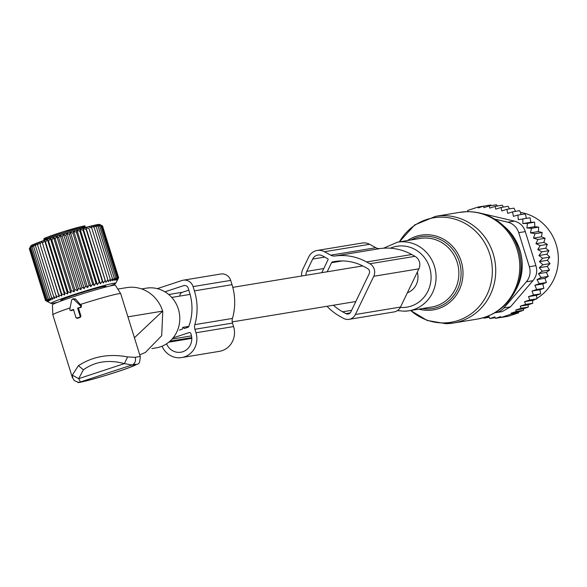 <?xml version="1.0" encoding="UTF-8"?>
<svg xmlns="http://www.w3.org/2000/svg" width="587" height="587" viewBox="0 0 587 587"><rect width="100%" height="100%" fill="white"/><g stroke="black" fill="none" stroke-linecap="round" stroke-linejoin="round"><path stroke-width="0.88" d="M407.378 292.766A17.001 16.054 -99.4 0 0 417.313 272.119M181.772 357.549L219.384 351.349A19.32 18.241 -99.4 0 0 233.589 326.57L195.977 332.77A19.32 18.241 -99.4 0 1 181.772 357.549A19.32 18.241 -99.4 0 1 162.019 346.205M230.684 280.395L193.079 286.595A9.275 8.754 -99.4 0 0 183.239 280.197L220.851 273.997A9.275 8.754 -99.4 0 1 230.684 280.395L232.019 284.68A56.088 52.962 -99.4 0 1 232.445 318.433A7.726 7.301 -99.4 0 0 232.503 323.085L233.589 326.57M232.445 318.433L194.833 324.633A7.726 7.301 -99.4 0 0 194.891 329.285L195.977 332.77M194.833 324.633A56.088 52.962 -99.4 0 0 194.407 290.881L193.079 286.595M183.239 280.197A9.275 8.754 -99.4 0 0 181.992 280.498L157.301 288.643M188.838 326.365L182.814 327.363L184.318 328.493L187.913 327.304A1.548 1.46 -99.4 0 0 188.823 326.409A50.673 47.855 -99.4 0 0 189.55 292.48L188.222 288.202A3.867 3.647 -99.4 0 0 183.599 285.656L164.94 291.812M182.814 327.363L182.234 329.175L179.461 330.092M188.823 290.139L182.352 292.275A3.867 3.647 -99.4 0 0 179.849 296.075M173.099 337.877L189.043 332.616A1.548 1.46 -99.4 0 1 190.892 333.636L191.12 334.37A13.912 13.134 -99.4 0 1 180.891 352.215A13.912 13.134 -99.4 0 1 166.569 343.806M515.511 211.371L513.97 208.128L506.823 209.31L507.784 213.375L512.51 211.863L519.656 210.689L521.241 214.541M525.871 215.899L526.268 218.364L530.046 217.77L518.328 219.677L517.888 215.091L525.042 213.917L525.871 215.899M530.046 217.77L530.78 222.268L534.618 222.194L527.464 223.376L522.834 223.581L522.9 218.944M534.618 222.194L534.845 226.685L538.675 227.14L531.529 228.314L526.899 227.991L527.464 223.376M538.675 227.14L538.411 231.549L542.183 232.533L535.036 233.707L530.465 232.863L531.529 228.314M540.194 245.549L547.348 244.375L545.675 248.22L537.736 249.526L540.194 245.549L535.924 243.7L537.934 239.481L533.488 238.124L541.427 236.81L542.183 232.533M541.427 236.81L545.088 238.3L537.934 239.481M535.924 243.7L543.863 242.394L545.088 238.3M543.863 242.394L547.348 244.375M545.675 248.22L548.94 250.664L541.786 251.845L537.736 249.526M520.28 306.15L528.117 304.858L528.278 307.074L523.56 308.711L515.79 309.995L521.131 308.256L520.28 306.15L525.659 304.411L524.565 301.674L529.812 299.979L528.483 296.618L533.51 295.004L531.976 291.027L536.694 289.523L534.889 285.245L539.255 283.675L536.988 279.603L541.148 277.548L538.455 273.725L542.366 271.216L539.27 267.701L542.88 264.759L539.424 261.611L542.682 258.28L538.91 255.521L546.849 254.215L548.94 250.664M546.849 254.215L549.836 257.099L542.682 258.28M528.117 304.858L532.805 303.23L532.446 300.375L536.958 298.805L536.401 295.312L540.664 293.823L539.915 289.721L543.848 288.342L542.836 283.932L546.402 282.494L544.934 278.289L548.302 276.367L546.402 272.419L549.513 270.035L547.209 266.395L550.026 263.585L547.363 260.298L549.836 257.099M503.382 207.079L502.267 205.171L495.112 206.353L495.751 209.163L500.997 207.468L508.144 206.294L509.472 208.869M517.888 215.091L513.427 216.339L512.51 211.863M518.328 219.677L526.268 218.364M522.834 223.581L530.78 222.268M526.899 227.991L534.845 226.685M530.465 232.863L538.411 231.549M523.56 308.711L523.531 310.274L518.585 311.946L518.563 312.871L508.151 316.305L500.997 317.479L511.416 314.045L518.563 312.871M483.747 317.611L483.967 318.154L488.971 316.474L489.822 318.58L495.223 317.684M483.967 318.154L489.294 317.281M497.394 206.22L496.411 204.753L489.257 205.927L483.915 207.666L483.593 206.169L490.739 204.995L491.165 205.619M485.266 205.898L478.082 207.028L467.663 210.462L467.861 211.342L466.878 211.672A54.092 51.084 -99.4 0 0 459.819 212.333L435.781 216.295A54.092 51.084 -99.4 0 1 442.833 215.656A54.092 51.084 -99.4 0 1 495.465 265.075A54.092 51.084 -99.4 0 1 453.377 323.033A54.092 51.084 -99.4 0 1 446.318 323.672M515.79 309.995L516.384 311.448L523.531 310.274M511.416 314.045L511.064 313.187L518.585 311.946M500.997 317.479L500.645 316.62L495.487 318.337L500.975 317.435M495.487 318.337L494.9 316.885L489.822 318.58M478.082 207.028L478.273 207.908L483.593 206.169M518.732 232.687L525.292 231.601L535.894 265.64C537.619 271.238 536.628 276.257 532.93 280.696L510.47 306.862L502.186 311.616L495.516 312.717A15.453 14.594 -99.4 0 0 503.91 307.948L526.37 281.775A15.453 14.594 -99.4 0 0 529.335 266.718L518.732 232.687A15.453 14.594 -99.4 0 0 507.821 222.209L494.672 219.083M525.292 231.601C523.553 226.068 519.913 222.576 514.373 221.13L507.821 222.209M532.541 300.676A46.366 43.783 -99.4 0 0 534.618 299.656M536.951 298.335A46.366 43.783 -99.4 0 0 557.65 250.759A46.366 43.783 -99.4 0 0 522.371 212.758A46.366 43.783 -99.4 0 0 520.603 212.421M494.775 312.82A15.453 14.594 -99.4 0 0 495.516 312.717M514.373 221.13L479.418 212.934M511.064 313.187L516.384 311.448M521.131 308.256L528.278 307.074M538.91 255.521L541.786 251.845M533.488 238.124L535.036 233.707M500.997 207.468L501.79 210.924L506.823 209.31M489.257 205.927L489.741 208.092L495.112 206.353M525.659 304.411L532.805 303.23M524.565 301.674L532.446 300.375M529.812 299.979L536.958 298.805M528.483 296.618L536.401 295.312M533.51 295.004L540.664 293.823M531.976 291.027L539.915 289.721M536.694 289.523L543.848 288.342M534.889 285.245L542.836 283.932M539.255 283.675L546.402 282.494M536.988 279.603L544.934 278.289M541.148 277.548L548.302 276.367M538.455 273.725L546.402 272.419M542.366 271.216L549.513 270.035M539.27 267.701L547.209 266.395M542.88 264.759L550.026 263.585M539.424 261.611L547.363 260.298M317.185 250.458L362.318 243.018A12.364 11.674 -99.4 0 1 369.583 244.287L375.834 247.729L330.701 255.169L324.45 251.728A12.364 11.674 -99.4 0 0 317.185 250.458A12.364 11.674 -99.4 0 0 308.747 256.908L302.841 269.198A12.364 11.674 -99.4 0 0 301.652 276M327.01 306.275A56.022 52.903 -99.4 0 0 340.328 316.598L343.593 318.396A9.275 8.754 -99.4 0 0 349.038 319.35A9.275 8.754 -99.4 0 0 355.37 314.507L373.758 276.272A9.275 8.754 -99.4 0 0 369.861 263.761L366.596 261.963A56.022 52.903 -99.4 0 0 335.052 255.991A7.726 7.301 -99.4 0 1 330.701 255.169M349.038 319.35L394.171 311.91A9.275 8.754 -99.4 0 0 400.503 307.067L418.891 268.831A9.275 8.754 -99.4 0 0 414.994 256.321L369.861 263.761M375.834 247.729A7.726 7.301 -99.4 0 0 380.185 248.55L335.052 255.991M414.994 256.321L411.729 254.523A56.022 52.903 -99.4 0 0 380.185 248.55M333.387 305.225A50.614 47.796 -99.4 0 0 342.625 311.814L345.89 313.612A3.867 3.647 -99.4 0 0 350.799 311.998L369.186 273.755A3.867 3.647 -99.4 0 0 367.565 268.545L364.3 266.747A50.614 47.796 -99.4 0 0 334.553 261.538A50.614 47.796 -99.4 0 0 332.55 261.912A1.548 1.46 -99.4 0 0 331.56 262.705L327.194 271.788M321.808 272.676L328.03 259.74A0.77 0.726 -99.4 0 0 327.707 258.698L322.483 255.829A7.726 7.301 -99.4 0 0 317.941 255.029A7.726 7.301 -99.4 0 0 312.666 259.065L306.759 271.355A7.726 7.301 -99.4 0 0 305.988 275.281M70.242 310.376A0.77 0.726 80.6 0 0 70.734 310.398L73.456 309.496L75.98 317.604A0.77 0.726 80.6 0 0 76.904 318.11L79.678 317.193A0.77 0.726 80.6 0 0 80.148 316.232L77.623 308.124L80.346 307.221A0.77 0.726 80.6 0 0 80.602 305.922L73.984 299.568A1.548 1.46 80.6 0 0 71.585 300.361L69.787 309.488A0.77 0.726 80.6 0 0 70.242 310.376L71.467 310.618L73.815 309.767M70.102 307.867A35.543 1.71 162.7 0 0 61.341 310.963A35.543 1.71 162.7 0 0 52.83 314.793A35.543 1.71 162.7 0 0 52.83 314.815L72.355 377.492L74.373 380.655L78.159 382.247A6.178 6.127 -85.7 0 0 78.159 382.247A6.178 6.127 -85.7 0 0 80.448 381.976L78.702 378.674L124.407 363.602L132.016 364.975A6.178 5.29 77.3 0 0 135.193 357.358L127.628 356.911L124.407 363.602C108.734 359.42 95.065 361.475 83.398 369.781L78.702 378.674L72.304 375.152L72.766 377.94M77.682 382.196A6.178 6.127 -85.7 0 0 78.152 382.247C74.608 384.573 112.579 374.051 130.519 367.139C139.713 362.04 139.126 366.67 140.33 356.683L120.709 293.676A35.543 1.71 162.7 0 0 120.702 293.654L115.36 285.216A32.96 1.585 162.7 0 0 94.639 290.139A32.96 1.585 162.7 0 0 60.329 301.263A32.96 1.585 162.7 0 0 52.434 304.814L52.83 314.793M127.628 356.911C109.175 353.484 92.761 356.404 78.387 365.672L72.304 375.152M117.804 289.075L126.587 287.63A34.002 32.109 80.6 0 1 162.65 311.11L134.416 337.767M139.765 354.871L145.437 352.405L161.711 335.683L162.76 311.477M141.636 288.936L146.251 288.173A30.26 28.58 80.6 0 1 179.329 324.009A30.26 28.58 80.6 0 1 156.091 347.893L151.886 348.59M120.702 293.654A35.543 1.71 162.7 0 0 80.346 304.484L75.481 298.944L72.861 298.812L72.069 299.509M77.623 308.124L81.079 307.449L81.527 305.534L80.346 304.484M78.497 308.226L80.94 316.055L80.28 317.376L77.499 318.293L76.251 317.596M76.42 318.088L76.904 318.11M61.833 295.921L44.583 240.523L45.515 242.115L61.628 293.838L61.833 295.921L58.751 294.85L59.206 296.853L56.095 295.797L56.8 297.726L53.696 296.684L54.642 298.534L51.561 297.499L52.757 299.275L49.726 298.233L51.164 299.928L48.2 298.878L49.866 300.5L47.004 299.429L48.89 300.97L46.138 299.884L48.229 301.351L45.625 300.228L47.907 301.63L45.456 300.471L29.35 248.749L30.832 245.902A36.101 1.732 162.7 0 1 44.913 240.12A36.101 1.732 162.7 0 1 79.898 229.069A36.101 1.732 162.7 0 1 99.687 224.454L102.534 225.995L118.647 277.717L115.734 283.279A33.929 1.629 -17.3 0 1 109.835 286.038M30.656 246.239L29.511 248.506L45.625 300.228M59.206 296.853L41.948 241.455L39.989 244.075L39.549 242.336L37.583 244.962L37.392 243.143L35.455 245.777L35.506 243.876L33.62 246.511L33.907 244.53L32.094 247.156L32.615 245.102L30.891 247.707L31.632 245.579L29.511 248.506M41.948 241.455L58.751 294.85M44.583 240.523L42.638 243.128M57.453 302.356A33.929 1.629 -17.3 0 1 51.018 303.435A33.929 1.629 -17.3 0 1 64.21 297.851A33.929 1.629 -17.3 0 1 98.484 287.072A33.929 1.629 -17.3 0 1 115.734 283.279M51.018 303.435L45.456 300.471M47.921 301.806L45.647 300.595M30.032 248.162L46.138 299.884M30.891 247.707L47.004 299.429M32.094 247.156L48.2 298.878M33.62 246.511L49.726 298.233M35.455 245.777L51.561 297.499M37.583 244.962L53.696 296.684M39.989 244.075L56.095 295.797M118.647 277.717L117.327 280.05L118.457 277.592L116.982 279.984L117.921 277.57L116.307 280.014L117.033 277.658L115.309 280.153L115.815 277.864L113.995 280.395L114.267 278.172L112.374 280.74L112.41 278.583L110.473 281.18L110.268 279.104L108.302 281.723L107.847 279.713L105.88 282.347L105.176 280.417L103.239 283.051L102.285 281.202L100.399 283.837L99.203 282.061L97.383 284.688L95.952 282.993L94.228 285.598L92.563 283.983L90.963 286.566L89.077 285.018L87.617 287.571L85.526 286.096L84.22 288.606L81.938 287.204L80.808 289.662L78.35 288.327L77.418 290.741L74.798 289.457L74.072 291.812L71.321 290.587L70.814 292.876L67.945 291.695L67.666 293.926L64.702 292.788L64.665 294.945L47.408 239.547L45.515 242.115M47.408 239.547L48.589 241.066L64.702 292.788M67.666 293.926L50.416 238.527L48.589 241.066M50.416 238.527L51.832 239.98L67.945 291.695M70.814 292.876L53.564 237.486L51.832 239.98M53.564 237.486L55.207 238.865L71.321 290.587M74.072 291.812L56.822 236.414L55.207 238.865M56.822 236.414L58.693 237.735L74.798 289.457M77.418 290.741L60.16 235.343L58.693 237.735M60.16 235.343L62.244 236.605L78.35 288.327M80.808 289.662L63.557 234.272L62.244 236.605M63.557 234.272L65.825 235.482L81.938 287.204M84.22 288.606L66.969 233.208L65.825 235.482M66.969 233.208L69.413 234.374L85.526 286.096M87.617 287.571L70.359 232.173L69.413 234.374M70.359 232.173L72.971 233.296L89.077 285.018M90.963 286.566L73.713 231.168L72.971 233.296M73.713 231.168L76.457 232.261L92.563 283.983M94.228 285.598L76.978 230.207L76.457 232.261M76.978 230.207L79.839 231.271L95.952 282.993M97.383 284.688L80.133 229.29L79.839 231.271M80.133 229.29L83.09 230.339L99.203 282.061M100.399 283.837L83.141 228.438L83.09 230.339M83.141 228.438L86.179 229.48L102.285 281.202M103.239 283.051L85.988 227.653L86.179 229.48M85.988 227.653L89.07 228.695L105.176 280.417M105.88 282.347L89.07 228.695M88.63 226.949L91.733 227.991L107.847 279.713M118.457 277.592L102.351 225.87L99.731 224.586L101.808 225.848L99.056 224.623L100.927 225.936L98.058 224.762L99.702 226.142L96.738 225.004L98.161 226.45L95.123 225.349L96.305 226.861L93.216 225.79L94.155 227.382L91.044 226.325L91.733 227.991M64.665 294.945L61.628 293.838M62.655 299.223L62.471 299.304A23.751 1.137 -17.3 0 1 63.213 298.988L65.032 298.372A22.57 1.086 -17.3 0 1 66.03 297.991L66.221 297.822A23.751 1.137 -17.3 0 1 67.417 297.382L69.442 296.736A22.57 1.086 -17.3 0 1 70.836 296.244L71.658 295.892A23.751 1.137 -17.3 0 1 73.177 295.378L75.209 294.762A22.57 1.086 -17.3 0 1 76.868 294.212L78.232 293.713A23.751 1.137 -17.3 0 1 79.935 293.162L81.769 292.642A22.57 1.086 -17.3 0 1 83.537 292.091L85.306 291.482A23.751 1.137 -17.3 0 1 87.03 290.961L88.49 290.58A22.57 1.086 -17.3 0 1 90.185 290.081L92.196 289.435A23.751 1.137 -17.3 0 1 93.766 288.987L94.272 288.877M105.954 286.361L104.904 286.595A22.57 1.086 -17.3 0 0 104.904 286.566A22.57 1.086 -17.3 0 0 104.853 286.522L105.785 286.14A23.751 1.137 -17.3 0 0 105.447 286.148L103.906 286.551A22.57 1.086 -17.3 0 0 103.312 286.654L103.62 286.449A23.751 1.137 -17.3 0 0 102.784 286.632L100.898 287.168A22.57 1.086 -17.3 0 0 99.812 287.432L99.482 287.432A23.751 1.137 -17.3 0 0 98.212 287.762L96.173 288.386A22.57 1.086 -17.3 0 0 94.705 288.789L94.265 288.885M105.946 286.368A23.751 1.137 -17.3 0 1 105.733 286.522L104.288 287.05A22.57 1.086 -17.3 0 1 104.281 287.05M61.892 299.715L62.046 300.206L62.604 300.052M62.046 300.206L61.268 300.412A23.751 1.137 -17.3 0 1 60.938 300.427L61.862 300.045A22.57 1.086 -17.3 0 1 61.804 299.994A22.57 1.086 -17.3 0 1 61.804 299.964L60.762 300.199A23.751 1.137 -17.3 0 1 60.982 300.038L62.42 299.517A22.57 1.086 -17.3 0 1 62.912 299.275L62.677 299.297M94.155 227.382L110.268 279.104M96.305 226.861L112.41 278.583M98.161 226.45L114.267 278.172M99.702 226.142L115.815 277.864M100.927 225.936L117.033 277.658M101.808 225.848L117.921 277.57M232.503 323.085L194.891 329.285M232.019 284.68L194.407 290.881M184.656 285.487L183.599 285.656M182.352 292.275L168.733 294.52M191.78 338.383L168.814 342.17M191.744 337.613L169.944 341.208M191.501 335.874L172.079 339.081M189.469 332.55L189.043 332.616M410.695 310.494A52.955 50.012 -99.4 0 0 443.955 322.923A52.955 50.012 -99.4 0 0 492.317 269.22A52.955 50.012 -99.4 0 0 440.551 217.175A52.955 50.012 -99.4 0 0 399.38 241.873M407.561 240.523A37.861 35.756 80.6 0 1 425.964 234.727A37.861 35.756 80.6 0 1 462.974 271.942A37.861 35.756 80.6 0 1 428.4 310.34A37.861 35.756 80.6 0 1 418.876 309.144M422.405 308.564A36.372 34.354 -99.4 0 0 427.864 308.931A36.372 34.354 -99.4 0 0 461.081 272.045A36.372 34.354 -99.4 0 0 425.524 236.297A36.372 34.354 -99.4 0 0 411.091 239.944M410.643 310.501L427.109 320.436L445.951 323.708L453.377 323.033L477.414 319.071A54.092 51.084 -99.4 0 0 519.51 261.112A54.092 51.084 -99.4 0 0 466.878 211.694M404.304 311.205A34.772 32.835 -99.4 0 0 408.838 310.802L431.636 307.045A34.772 32.835 -99.4 0 0 458.696 269.785A34.772 32.835 -99.4 0 0 424.863 238.014A34.772 32.835 -99.4 0 0 420.321 238.425L397.531 242.182L383.538 248.206M477.414 319.071C493.696 315.997 505.994 307.192 514.322 292.671A53.3 50.335 -99.4 0 0 503.242 225.489C492.941 216.251 480.944 211.636 467.245 211.665L459.819 212.333M397.472 310.596L404.245 311.213L408.838 310.802A34.772 32.835 -99.4 0 0 435.899 273.542A34.772 32.835 -99.4 0 0 402.066 241.771A34.772 32.835 -99.4 0 0 397.531 242.182M400.319 307.419A30.847 29.13 -99.4 0 0 402.902 307.5A30.847 29.13 -99.4 0 0 431.071 276.22A30.847 29.13 -99.4 0 0 400.914 245.902A30.847 29.13 -99.4 0 0 390.333 248.206M514.322 292.671L516.134 289.362A48.648 45.94 -99.4 0 0 506.023 228.042L503.242 225.489M529.335 266.718L535.894 265.64M503.91 307.948L510.47 306.862M526.37 281.775L532.93 280.696M400.503 307.067L355.37 314.507M369.583 244.287L324.45 251.728M411.729 254.523L366.596 261.963M418.891 268.831L373.758 276.272M336.578 261.252L332.55 261.912M342.309 260.936L331.56 262.705M351.591 310.34L342.625 311.814M350.182 312.908L345.89 313.612M323.797 268.545L306.759 271.355M324.743 257.069L312.666 259.065M127.9 316.841L162.65 311.11M140.33 356.683A35.543 1.71 162.7 0 0 135.193 357.358M129.235 367.601A29.365 1.409 162.7 0 0 132.016 364.975L80.448 381.976A29.365 1.409 162.7 0 0 100.098 377.089A29.365 1.409 162.7 0 0 129.235 367.601M78.387 365.672L83.398 369.781M70.734 310.398L71.467 310.618M73.984 299.568L75.481 298.944M80.602 305.922L81.527 305.534M80.346 307.221L81.079 307.449M80.148 316.232L80.94 316.055M79.678 317.193L80.28 317.376M82.004 227.396A20.67 0.991 162.7 0 0 80.881 226.699A20.67 0.991 162.7 0 0 63.183 231.733C95.666 222.539 80.808 226.787 85.577 227.008A21.829 1.049 162.7 0 0 63.462 232.804A21.829 1.049 162.7 0 0 43.893 239.995L44.032 240.428M43.893 239.995C44.451 238.043 40.143 239.54 63.183 231.733A20.67 0.991 162.7 0 0 46.593 238.373M171.734 297.418L190.107 294.388M232.782 287.351L362.744 265.926M232.232 321.903L355.832 301.527M399.329 241.881L414.716 224.924L435.781 216.295M516.134 289.362C526.634 266.637 523.266 246.202 506.023 228.042M62.435 299.509L62.706 300.397M85.577 227.008L85.717 227.448"/></g></svg>
